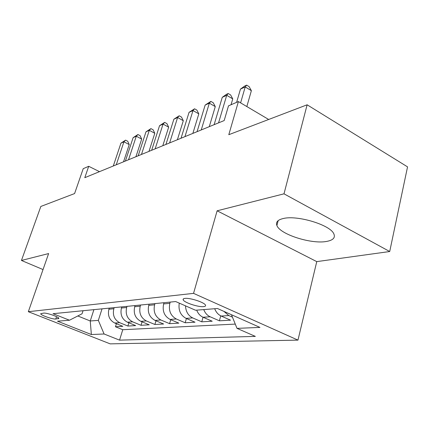 <?xml version="1.0" encoding="UTF-8"?>
<svg xmlns="http://www.w3.org/2000/svg" width="429" height="429" viewBox="0 0 429 429"><rect width="100%" height="100%" fill="white"/><g stroke="black" fill="none" stroke-linecap="round" stroke-linejoin="round"><path stroke-width="0.64" d="M283.22 218.533C277.702 219.846 275.595 222.174 276.898 225.515C279.965 234.357 311.357 244.391 326.576 241.436C333.236 240.208 335.617 237.607 333.73 233.623C329.826 224.726 297.013 214.929 283.22 218.533M184.963 298.407C183.462 298.579 182.867 299.045 183.172 299.812C183.977 302.504 198.257 307.266 203.571 306.628C205.212 306.472 205.85 305.979 205.48 305.142C204.579 302.44 190.042 297.656 184.963 298.407M389.709 251.528L407.55 166.876L307.126 104.799L283.998 193.828L217.122 210.8L193.549 293.366L297.967 340.122L316.763 261.62L389.709 251.528L283.998 193.828M193.549 293.366L28.335 311.701L110.183 343.865L297.967 340.122M28.335 311.701L48.616 253.566L21.45 260.457L43.039 269.562M21.45 260.457L40.835 206.451L74.592 193.565L83.226 168.667L88.712 166.296L84.786 177.681L224.174 120.565L228.496 105.85L238.406 101.566L228.802 134.695L307.126 104.799M109.245 308.129L108.896 309.223C107.507 315.578 109.438 320.173 114.699 323.016L122.833 326.324L115.455 326.748L116.404 323.707M114.178 307.636L113.83 308.746C112.436 315.17 114.387 319.82 119.691 322.688L127.89 326.04L128.882 322.801M127.89 326.04L135.677 325.595L127.381 322.184C122.018 319.267 120.04 314.537 121.439 308.011L121.793 306.885M135.055 305.571L134.701 306.724C133.285 313.443 135.317 318.302 140.787 321.31L149.249 324.817L141.012 325.289L142.058 321.836M149.099 304.177L148.74 305.368C147.319 312.28 149.399 317.283 154.982 320.383L163.61 324.002L154.896 324.496L155.99 320.806M163.991 302.702L163.631 303.93C162.2 311.046 164.334 316.205 170.034 319.401L178.834 323.134L169.589 323.659L170.747 319.702M179.263 303.121C178.207 310.199 180.459 315.277 186.025 318.356L195.002 322.206L185.183 322.769L186.401 318.516M196.697 310.151C198.032 313.551 200.145 315.91 203.046 317.245L212.21 321.224L201.759 321.825L203.035 317.24M214.698 308.724C216.071 312.237 218.238 314.682 221.198 316.055L230.55 320.179L219.401 320.817L220.753 315.851M55.765 319.031L58.864 318.431C59.213 317.026 46.632 312.618 43.661 313.111L40.696 313.722C40.342 315.117 52.703 319.46 55.765 319.031L56.553 316.688M93.908 309.647L90.246 320.978L98.343 320.383L104.091 333.993L119.546 340.138L255.346 336.39L237.006 328.367L259.936 327.402L217.46 308.505L195.549 310.242L175.665 301.549L53.035 313.696L69.482 320.232L82.046 313.787L83.049 310.719M104.091 333.993L91.361 334.529L57.491 321.182L69.482 320.232M170.206 302.091L169.841 303.33L163.631 303.93M154.949 303.598L154.59 304.805L148.74 305.368M140.573 305.024L140.219 306.193L134.701 306.724M127.005 306.365L126.652 307.507L121.439 308.011M115.455 326.748L122.769 329.708L235.274 324.104M232.459 317.181L228.802 315.562L223.922 311.379M219.401 320.817L210.162 316.779C207.239 315.428 205.105 313.036 203.754 309.593M201.759 321.825L192.707 317.916C188.213 315.647 185.811 311.626 185.505 305.85M185.183 322.769L176.314 318.988C170.565 315.755 168.409 310.532 169.841 303.33M169.589 323.659L160.896 319.996C155.266 316.859 153.164 311.797 154.59 304.805M154.896 324.496L146.369 320.946C140.851 317.905 138.803 312.988 140.219 306.193M141.012 325.289L132.652 321.841C127.247 318.886 125.247 314.108 126.652 307.507M102.038 308.842L98.343 320.383M268.677 119.477L238.406 101.566M99.496 171.654L88.712 166.296M77.794 315.969L90.246 320.978L91.361 334.529M122.769 329.708L119.546 340.138M237.006 328.367L231.462 314.736M217.122 210.8L316.763 261.62M123.536 161.803L129.236 144.578L123.927 141.801L116.264 164.784M120.94 143.152L125.59 140.133L123.927 141.801L120.94 143.152L113.294 166.002M125.59 140.133L127.708 141.243L129.236 144.578M135.929 156.724L141.683 139.082L136.283 136.213L128.534 159.754M133.129 137.639L137.934 134.524L136.283 136.213L133.129 137.639L125.407 161.036M137.934 134.524L140.085 135.671L141.683 139.082M148.992 151.373L154.805 133.29L149.303 130.325L141.479 154.451M145.983 131.826L150.944 128.614L149.303 130.325L145.983 131.826L138.176 155.802M150.944 128.614L153.137 129.805L154.805 133.29M162.795 145.715L168.661 127.177L163.052 124.104L155.153 148.847M159.545 125.692L164.677 122.378L163.052 124.104L159.545 125.692L151.662 150.279M164.677 122.378L166.913 123.606L168.661 127.177M177.392 139.736L183.306 120.715L177.595 117.525L169.621 142.916M173.879 119.208L179.199 115.782L177.595 117.525L173.879 119.208L165.926 144.434M179.199 115.782L181.472 117.053L183.306 120.715M192.857 133.398L198.82 113.867L192.996 110.559L184.958 136.631M189.06 112.339L194.573 108.794L192.996 110.559L189.06 112.339L181.038 138.24M194.573 108.794L196.895 110.119L198.82 113.867M209.272 126.673L215.272 106.607L209.336 103.169L201.244 129.96M205.159 105.057L210.88 101.389L209.336 103.169L205.159 105.057L197.077 131.665M210.88 101.389L213.245 102.762L215.272 106.607M231.043 104.746L232.759 98.89L226.705 95.313L218.559 122.866M222.265 97.324L226.426 94.326L228.212 93.517L226.705 95.313L222.265 97.324L214.13 124.678M228.212 93.517L230.62 94.948L232.759 98.89M246.836 106.553L251.373 90.675L245.206 86.948L240.61 102.869M240.471 89.087L244.761 85.998L246.659 85.135L245.206 86.948L240.471 89.087L236.62 102.338M246.659 85.135L249.12 86.626L251.373 90.675M113.83 308.746L108.896 309.223M119.691 322.688L114.699 323.016M228.802 315.562L221.198 316.055M210.162 316.779L203.046 317.245M192.707 317.916L186.025 318.356M176.314 318.988L170.034 319.401M160.896 319.996L154.982 320.383M146.369 320.946L140.787 321.31M132.652 321.841L127.381 322.184M58.451 317.851L58.124 318.833M278.169 220.619L276.898 225.515M183.456 298.831L183.172 299.812"/></g></svg>
